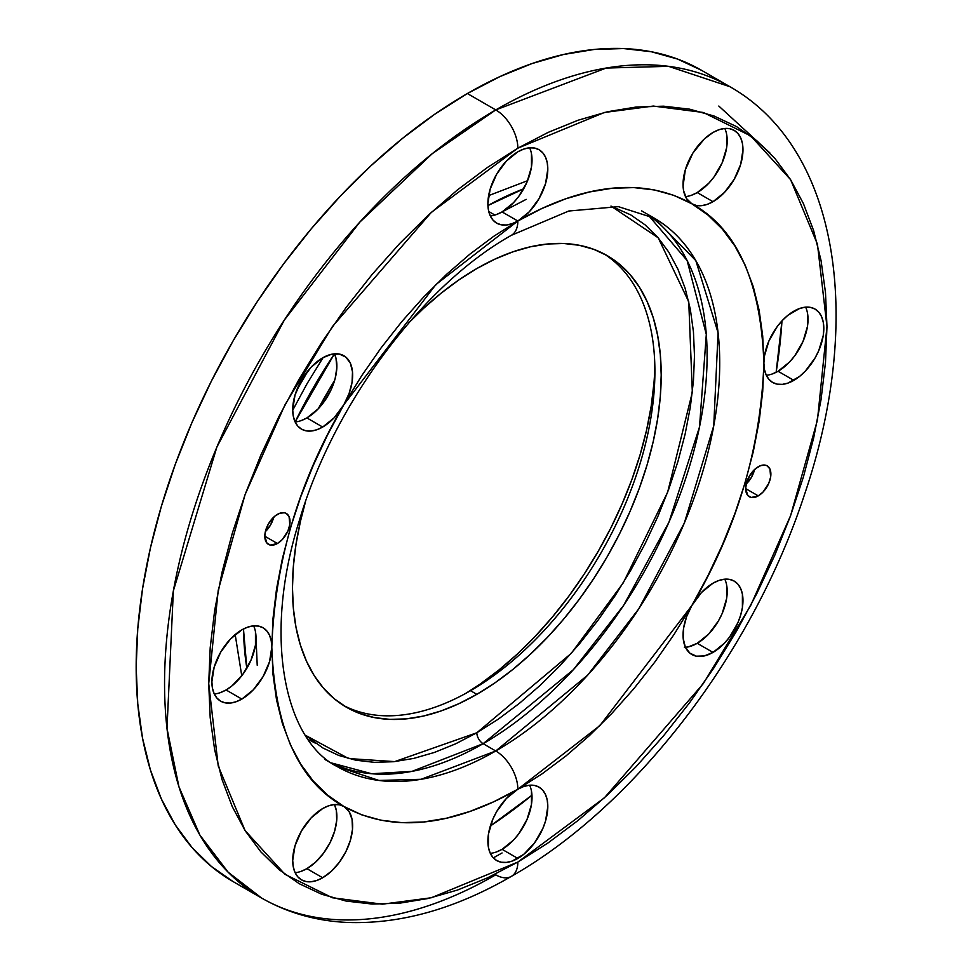 <?xml version="1.0" encoding="UTF-8"?>
<svg xmlns="http://www.w3.org/2000/svg" width="971" height="971" viewBox="0 0 971 971"><rect width="100%" height="100%" fill="white"/><g stroke="black" fill="none" stroke-linecap="round" stroke-linejoin="round"><path stroke-width="1.46" d="M604.011 253.88A260.738 150.541 -60 0 1 654.903 371.359A260.738 150.541 -60 0 1 470.534 690.697A260.738 150.541 -60 0 1 470.522 690.697A260.738 150.541 120 0 0 639.998 463.798A260.738 150.541 120 0 0 604.011 253.88M653.968 382.902L651.177 406.242L646.552 430.214L640.144 454.598L632.012 479.152L622.229 503.633L610.905 527.823L598.124 551.467L584.032 574.359L568.751 596.267L552.438 616.973L535.239 636.296L517.337 654.041L498.876 670.026L480.062 684.118L465.862 693.33A274.125 158.273 120 0 0 654.842 365.994M265.362 531.61A17.842 10.305 120 0 0 273.701 517.155L270.569 524.983L265.362 531.61M277.415 543.505L264.804 536.223L266.928 543.08L270.411 545.095L277.415 543.505L282.245 539.609L287.914 530.967L289.795 524.631L289.079 516.633L286.336 513.477A17.842 10.305 -60 0 1 289.079 527.775A17.842 10.305 -60 0 1 277.415 543.505A17.842 10.305 -60 0 1 268.494 544.391A17.842 10.305 -60 0 1 265.763 530.093A17.842 10.305 -60 0 1 277.415 514.363A17.842 10.305 -60 0 1 286.336 513.477L284.43 512.773L279.879 513.222L274.951 516.062L268.494 523.782L265.763 530.093L264.804 536.223L277.415 543.505M746.213 483.983A17.842 10.305 120 0 0 754.552 469.527L751.42 477.356L746.213 483.983M758.266 495.878L745.655 488.595L747.779 495.453L751.263 497.468L758.266 495.878L763.097 491.981L768.765 483.34L770.646 477.004L769.93 469.005L767.187 465.849A17.842 10.305 -60 0 1 769.93 480.147A17.842 10.305 -60 0 1 758.266 495.878A17.842 10.305 -60 0 1 749.345 496.764A17.842 10.305 -60 0 1 746.614 482.453A17.842 10.305 -60 0 1 758.266 466.735A17.842 10.305 -60 0 1 767.187 465.849L765.282 465.145L760.73 465.595L755.802 468.435L749.345 476.154L746.614 482.453L745.655 488.595L758.266 495.878M531.465 791.001L531.465 804.498L526.986 819.56L518.72 833.883L513.538 840.073L502.068 849.322L517.846 858.425A42.384 24.469 -60 0 1 496.654 860.524A42.384 24.469 -60 0 1 490.161 826.564A42.384 24.469 -60 0 1 517.846 789.229A31.23 18.024 -120 0 0 495.756 750.984L421.111 779.288L378.933 780.453L337.398 766.665C285.838 741.225 261.745 639.161 299.359 520.541C333.648 403.827 423.028 284.697 511.377 235.31L568.751 211.023L618.393 206.653L654.126 218.074A316.728 182.864 -60 0 1 702.676 471.87A316.728 182.864 -60 0 1 495.756 750.984A31.23 18.024 60 0 1 517.846 789.229L599.86 725.628L691.825 605.564C736.819 529.001 760.839 448.177 763.886 363.069C760.839 281.481 736.819 228.379 691.825 203.776C632.303 170.617 564.576 194.018 517.846 221.012L493.729 236.305L469.843 254.184L446.417 274.477L423.684 297.005L401.86 321.522L381.154 347.812L361.758 375.619L343.868 404.676A42.384 24.469 -60 0 1 322.675 427.046L334.145 417.785L343.868 404.676L327.652 434.692L313.269 465.388L300.852 496.472L290.535 527.629L282.391 558.58L276.529 589.009L272.985 618.636L271.807 647.172A42.384 24.469 -60 0 1 241.84 699.071L253.297 689.823L263.02 676.702L269.525 661.724L271.807 647.172L272.985 674.335L276.529 699.86L282.391 723.529L290.535 745.073L300.852 764.323L313.269 781.072L327.652 795.164L343.868 806.452A42.384 24.469 -60 0 1 350.361 840.413A42.384 24.469 -60 0 1 322.675 877.76L331.378 871.242L339.328 862.321L345.846 851.737L350.361 840.413L352.497 829.331L352.072 819.439L349.099 811.586L343.868 806.452L361.758 814.851L381.154 820.264L401.86 822.643L423.684 821.964L446.417 818.225L469.843 811.477L493.729 801.779L517.846 789.229L506.377 798.478L496.654 811.586L492.928 818.99L488.449 834.04L488.449 847.549L490.161 853.048L492.928 857.429L496.654 860.524L501.194 862.212L506.377 862.418L511.996 861.143L523.685 854.383L534.487 842.986L542.765 828.664L545.532 821.09L547.814 806.525L547.231 800.104L545.532 794.606L542.765 790.212L539.026 787.129L534.487 785.442L529.304 785.236L523.685 786.51L517.846 789.229L541.964 773.936L565.838 756.057L589.263 735.751L611.997 713.236L633.82 688.718L654.539 662.428L673.935 634.621L691.825 605.564A42.384 24.469 -60 0 1 713.005 583.195A42.384 24.469 -60 0 1 734.197 581.095L729.658 579.42L724.475 579.214L718.856 580.488L713.005 583.195L701.535 592.456L691.825 605.564L708.029 575.548L722.412 544.852L734.829 513.768L745.158 482.599L753.29 451.661L759.152 421.22L762.696 391.604L763.886 363.069A42.384 24.469 -60 0 1 793.853 311.169A42.384 24.469 -60 0 1 815.033 309.069L810.494 307.382L805.323 307.176L799.691 308.45L788.003 315.211L782.383 320.418L777.201 326.608L768.935 340.93L764.456 355.981L763.886 363.069L762.696 335.905L759.152 310.368L753.29 286.712L745.158 265.156L734.829 245.918L722.412 229.168L708.029 215.077L691.825 203.776A42.384 24.469 -60 0 1 685.32 169.828A42.384 24.469 -60 0 1 713.005 132.481A42.384 24.469 -60 0 1 734.197 130.381L729.658 128.694L724.475 128.488L718.856 129.762L713.005 132.481L704.315 138.987L692.881 153.066L685.32 169.828L683.074 186.056L683.62 190.802L686.582 198.654L691.825 203.776L673.935 195.389L654.539 189.976L633.82 187.597L611.997 188.277L589.263 192.015L565.838 198.764L541.964 208.462L517.846 221.012A42.384 24.469 -60 0 1 496.654 223.112A42.384 24.469 -60 0 1 490.161 189.151A42.384 24.469 -60 0 1 517.846 151.804L506.377 161.065L496.654 174.173L490.161 189.151L487.879 203.716L488.449 210.137L490.161 215.635L492.928 220.016L496.654 223.112L501.194 224.799L506.377 225.005L511.996 223.731L517.846 221.012A31.23 18.024 60 0 1 511.377 235.31A31.23 18.024 -120 0 0 517.846 221.012L529.304 211.763L539.026 198.642L545.532 183.665L547.814 169.112L547.231 162.691L545.532 157.181L542.765 152.799L539.026 149.716L534.487 148.029L529.304 147.823L523.685 149.097L517.846 151.804A42.384 24.469 -60 0 1 539.026 149.716A42.384 24.469 -60 0 1 545.532 183.665A42.384 24.469 -60 0 1 517.846 221.012L435.833 284.612L343.868 404.676L349.099 393.486L352.072 382.222L352.497 371.832L350.361 363.215L345.846 357.11L339.328 354.051L331.378 354.306L322.675 357.838A42.384 24.469 -60 0 1 343.868 355.738A42.384 24.469 -60 0 1 343.868 404.676C298.862 481.24 274.842 562.063 271.807 647.172L271.225 640.751L269.525 635.24L266.746 630.859L263.02 627.764L258.48 626.089L253.297 625.882L247.678 627.157L241.84 629.863A42.384 24.469 -60 0 1 263.02 627.764A42.384 24.469 -60 0 1 271.807 647.172C274.842 728.76 298.862 781.849 343.868 806.452L339.328 804.777L334.145 804.571L328.526 805.845L322.675 808.552A42.384 24.469 -60 0 1 343.868 806.452C403.39 839.624 471.105 816.223 517.846 789.229A42.384 24.469 -60 0 1 539.026 787.129A42.384 24.469 -60 0 1 545.532 821.078A42.384 24.469 -60 0 1 517.846 858.425L502.068 849.322A42.384 24.469 120 0 0 529.62 785.211M295.123 872.674A42.384 24.469 120 0 0 306.909 868.657L322.675 877.76A42.384 24.469 -60 0 1 301.483 879.86A42.384 24.469 -60 0 1 294.99 845.899A42.384 24.469 -60 0 1 322.675 808.552L311.205 817.813L301.483 830.921L294.99 845.899L292.708 860.464L293.291 866.872L294.99 872.383L297.757 876.764L301.483 879.86L306.023 881.534L311.205 881.741L316.825 880.466L322.675 877.76L306.909 868.657A42.384 24.469 120 0 0 334.461 804.534L336.294 810.336L336.731 820.228L334.594 831.31L330.067 842.634L323.549 853.206L315.599 862.139L306.909 868.657L301.059 871.363M255.458 631.648L255.458 645.145L250.979 660.207L242.714 674.529L231.911 685.927L226.061 689.968L241.84 699.071A42.384 24.469 -60 0 1 220.648 701.171A42.384 24.469 -60 0 1 214.154 667.211A42.384 24.469 -60 0 1 241.84 629.863L230.37 639.124L220.648 652.233L214.154 667.211L211.872 681.776L212.443 688.184L214.154 693.695L216.921 698.076L220.648 701.171L225.187 702.858L230.37 703.065L235.989 701.778L241.84 699.071L226.061 689.968A42.384 24.469 120 0 0 256.028 638.068A42.384 24.469 120 0 0 253.613 625.858M295.123 421.948A42.384 24.469 120 0 0 306.909 417.931L322.675 427.046A42.384 24.469 -60 0 1 301.483 429.133A42.384 24.469 -60 0 1 294.99 395.185A42.384 24.469 -60 0 1 322.675 357.838L311.205 367.087L301.483 380.207L294.99 395.185L292.708 409.738L293.291 416.158L294.99 421.669L297.757 426.051L301.483 429.133L306.023 430.821L311.205 431.027L316.825 429.752L322.675 427.046L306.909 417.931A42.384 24.469 120 0 0 328.089 395.561A42.384 24.469 120 0 0 334.461 353.82A339.037 195.741 120 0 0 295.111 421.924L334.437 353.82L335.978 358.141L336.84 367.754L335.116 378.702L330.977 390.051L323.549 402.492L318.367 408.682L306.909 417.931L301.059 420.649M531.465 153.588L531.465 167.085L526.986 182.147L518.72 196.47L513.538 202.66L502.068 211.909L517.846 221.012L502.068 211.909A42.384 24.469 120 0 0 529.62 147.798M726.624 134.253L726.624 147.762L722.157 162.812L713.891 177.135L708.709 183.325L697.239 192.574L713.005 201.689A42.384 24.469 -60 0 1 691.825 203.776L696.365 205.464L701.535 205.67L707.167 204.396L713.005 201.689L724.475 192.428L734.197 179.319L740.691 164.342L742.973 149.777L742.402 143.356L740.691 137.858L737.924 133.476L734.197 130.381A42.384 24.469 -60 0 1 740.691 164.342A42.384 24.469 -60 0 1 713.005 201.689L697.239 192.574A42.384 24.469 120 0 0 724.791 128.463M726.624 584.979L726.624 598.476L722.157 613.538L718.431 620.93L708.709 634.039L697.239 643.3L713.005 652.403A42.384 24.469 -60 0 1 691.825 654.503A42.384 24.469 -60 0 1 691.825 605.564L686.582 616.743L683.62 628.019L683.183 638.408L685.32 647.026L689.847 653.131L696.365 656.178L704.315 655.935L713.005 652.403L724.475 643.154L729.658 636.964L737.924 622.642L740.691 615.056L742.402 607.579L742.402 594.082L740.691 588.572L737.924 584.19L734.197 581.095A42.384 24.469 -60 0 1 740.691 615.056A42.384 24.469 -60 0 1 713.005 652.403L697.239 643.3A42.384 24.469 120 0 0 724.791 579.177M807.471 312.941L807.471 326.438L802.993 341.501L794.727 355.823L789.544 362.013L778.074 371.262L793.853 380.365A42.384 24.469 -60 0 1 772.661 382.465A42.384 24.469 -60 0 1 763.886 363.069L764.456 369.49L766.168 374.988L768.935 379.382L772.661 382.465L777.201 384.152L782.383 384.358L788.003 383.084L799.691 376.335L805.323 371.116L815.033 358.008L818.771 350.604L823.238 335.553L823.821 328.465L823.238 322.044L821.539 316.546L818.771 312.164L815.033 309.069A42.384 24.469 -60 0 1 821.539 343.03A42.384 24.469 -60 0 1 793.853 380.365L778.074 371.262A42.384 24.469 120 0 0 805.627 307.152M483.145 743.689A8.921 5.146 60 0 1 476.834 732.765L571.324 653.301L623.273 582.831L667.647 492.188L692.335 392.248L688.755 301.811L658.241 237.834L610.953 206.07L630.737 214.882L645.084 224.871L657.804 237.337L668.788 252.144L677.916 269.173L685.113 288.241L690.308 309.166L693.44 331.754L694.483 355.787L693.44 381.02L690.308 407.225L685.113 434.146L677.916 461.528L668.788 489.093L657.804 516.584L645.084 543.748L630.737 570.305L614.91 596L597.76 620.603L579.432 643.858L560.121 665.548L540.022 685.465L519.303 703.429L498.172 719.244L476.834 732.765A8.921 5.146 -120 0 0 483.145 743.689A316.728 182.864 120 0 0 688.208 470.656A316.728 182.864 120 0 0 648.021 214.87L687.128 260.544L706.305 334.376L699.508 426.961L668.958 522.167L623.564 605.479L573.339 669.723L483.145 743.689L495.756 750.984L483.145 743.689L411.983 771.375L371.735 773.753L331.572 762.975A316.728 182.864 120 0 0 483.145 743.689M233.174 881.632L211.35 866.423L191.979 847.452L175.278 824.913L161.38 798.999L150.42 769.991L142.531 738.142L137.761 703.769L136.158 667.198L137.761 628.795L142.531 588.912L150.42 547.947L161.38 506.292L175.278 464.332L191.979 422.494L211.35 381.178L233.174 340.76L257.254 301.653L283.362 264.221L311.242 228.828L340.627 195.826L371.225 165.507L402.759 138.185L434.911 114.117L467.379 93.532A468.398 270.436 120 0 1 701.572 70.337L677.491 59.037L651.383 51.754L623.503 48.55L594.118 49.472L563.52 54.497L531.987 63.576L499.834 76.636L467.379 93.532L495.756 109.917A31.23 18.024 60 0 1 517.846 148.162L604.399 112.478L653.301 106.057L703.32 112.478L750.753 135.94L790.6 179.659L817.461 244.267L826.976 326.644L817.461 420.006L790.6 515.625L750.753 605.358L703.32 683.596L604.399 797.822L517.846 862.066L431.282 897.762L382.38 904.183L332.361 897.762L284.94 874.288L245.08 830.569L218.232 765.961L208.716 683.596L218.232 590.234L245.08 494.615L284.94 404.883L332.361 326.644L431.282 212.418L517.846 148.162A31.23 18.024 -120 0 0 495.756 109.917L432.131 153.782L359.792 222.141L284.272 320.151L216.885 447.048L173.36 590.866L166.988 728.42L178.955 786.813L199.905 835.109L228.124 872.189L261.563 898.017A468.398 270.436 -60 0 1 189.77 522.677A468.398 270.436 -60 0 1 495.756 109.917L467.379 93.532A468.398 270.436 120 0 0 161.38 506.292A468.398 270.436 120 0 0 233.174 881.632L261.563 898.017C287.55 912.874 316.17 921.018 347.448 922.45C400.501 924.283 455.144 908.917 511.377 876.364A31.23 18.024 -120 0 0 517.846 862.066A31.23 18.024 60 0 1 511.377 876.364A31.23 18.024 60 0 1 495.756 874.822A468.398 270.436 -60 0 1 261.563 898.017M490.331 825.993A446.09 257.558 120 0 0 531.974 795.2L490.331 825.993M746.942 483.267A446.09 257.558 120 0 0 749.6 475.729L746.942 483.267M776.12 372.318A446.09 257.558 120 0 0 781.971 320.855L776.12 372.318M243.466 628.977A339.037 195.741 120 0 0 246.865 668.279L243.466 628.977M494.894 215.052L488.753 211.508L494.894 215.052M272.026 522.107A339.037 195.741 -60 0 1 273.349 517.494L272.026 522.107M318.245 408.815A339.037 195.741 -60 0 1 334.643 380.414L318.245 408.815M308.268 739.538L315.247 743.106M476.834 268.542A260.738 150.541 -60 0 1 607.203 255.628A260.738 150.541 -60 0 1 647.172 464.575A260.738 150.541 -60 0 1 476.834 694.338L470.522 690.697L476.834 694.338A260.738 150.541 -60 0 1 346.465 707.252A260.738 150.541 -60 0 1 305.489 501.764L300.403 521.512L296.009 544.306L293.351 566.506L292.465 587.892L293.351 608.247L296.009 627.375L300.403 645.108L306.496 661.263L314.228 675.682L323.537 688.233L334.315 698.792L346.465 707.252L359.877 713.539L374.405 717.593L389.917 719.377L406.279 718.868L423.32 716.076L440.87 711.015L458.761 703.744L476.834 694.338L494.907 682.88L512.809 669.48L530.36 654.272L547.389 637.401L563.75 619.025L579.262 599.325L593.803 578.485L607.203 556.711L619.352 534.22L630.13 511.219L639.44 487.928L647.172 464.575L653.265 441.38L657.67 418.574L660.316 396.374L661.202 375L660.316 354.646L657.67 335.505L653.265 317.784L647.172 301.629L639.44 287.21L630.13 274.659L619.352 264.1L607.203 255.64L593.803 249.341L579.262 245.287L563.75 243.503L547.389 244.012L530.36 246.816L512.809 251.877L494.907 259.136L476.834 268.542L458.761 280.012L440.87 293.4L423.32 308.62L408.755 322.894A260.738 150.541 -60 0 1 476.834 268.542M343.346 705.371A260.738 150.541 120 0 0 470.522 690.697A260.738 150.541 -60 0 1 343.346 705.371M323.112 357.583L307.164 383.484L292.708 410.248M487.915 205.561L523.648 188.859A339.037 195.741 120 0 0 487.915 205.561M214.288 693.986A42.384 24.469 120 0 0 226.061 689.968L220.223 692.675M490.294 215.926A42.384 24.469 120 0 0 502.068 211.909L496.23 214.615M685.453 196.591A42.384 24.469 120 0 0 697.239 192.574L691.388 195.292M766.301 375.279A42.384 24.469 120 0 0 778.074 371.262L772.236 373.981M685.453 647.317A42.384 24.469 120 0 0 697.239 643.3L688.536 646.832L684.421 647.378M490.294 853.339A42.384 24.469 120 0 0 502.068 849.322L496.23 852.028M257.218 665.232L256.028 638.068M502.068 211.909L526.185 199.358M502.068 852.963L493.317 857.879M495.756 109.917A468.398 270.436 -60 0 1 729.961 86.722L668.546 66.331L606.159 68.055L495.756 109.917M517.846 148.162L548.142 132.396L578.146 120.21L607.579 111.726L636.139 107.041L663.569 106.179L689.58 109.165L713.952 115.974L736.431 126.521L756.797 140.71L774.87 158.407L790.467 179.453L803.442 203.631L813.662 230.71L821.029 260.434L825.484 292.514L826.976 326.644L825.484 362.486L821.029 399.712L813.662 437.945L803.442 476.834L790.467 515.989L774.87 555.036L756.797 593.609L736.431 631.32L713.952 667.83L689.58 702.761L663.569 735.787L636.139 766.605L607.579 794.897L578.146 820.398L548.142 842.864L517.846 862.066L487.539 877.845L457.535 890.031L428.102 898.503L399.542 903.2L372.124 904.05L346.101 901.064L321.729 894.267L299.262 883.719L278.883 869.531L260.811 851.822L245.214 830.788L232.251 806.61L222.031 779.531L214.652 749.806L210.197 717.715L208.716 683.596L210.197 647.742L214.652 610.528L222.031 572.295L232.251 533.407L245.214 494.251L260.811 455.205L278.883 416.632L299.262 378.921L321.729 342.411L346.101 307.479L372.124 274.453L399.542 243.636L428.102 215.344L457.535 189.843L487.539 167.376L517.846 148.162M641.503 210.792L654.126 218.074L695.819 260.616L718.079 332.762L713.758 425.771L684.337 523.017L638.772 608.829L587.71 675.1L495.756 750.984A316.728 182.864 -60 0 1 337.398 766.665L324.787 759.383M305.416 735.278L348.625 758.557L394.699 761.604L476.834 732.765L455.508 743.871L434.377 752.452L413.658 758.424L393.546 761.725L374.236 762.332L355.92 760.22L338.758 755.438L322.93 748.01L305.416 735.278M769.833 152.884L718.807 106.045M241.755 675.78L235.188 634.573M296.483 390.767L308.135 370.582M488.619 195.608L527.593 180.691M701.572 70.337L729.961 86.722C839.818 149.158 863.814 320.564 804.534 494.433C753.023 652.124 635.762 805.845 511.377 876.364"/></g></svg>
